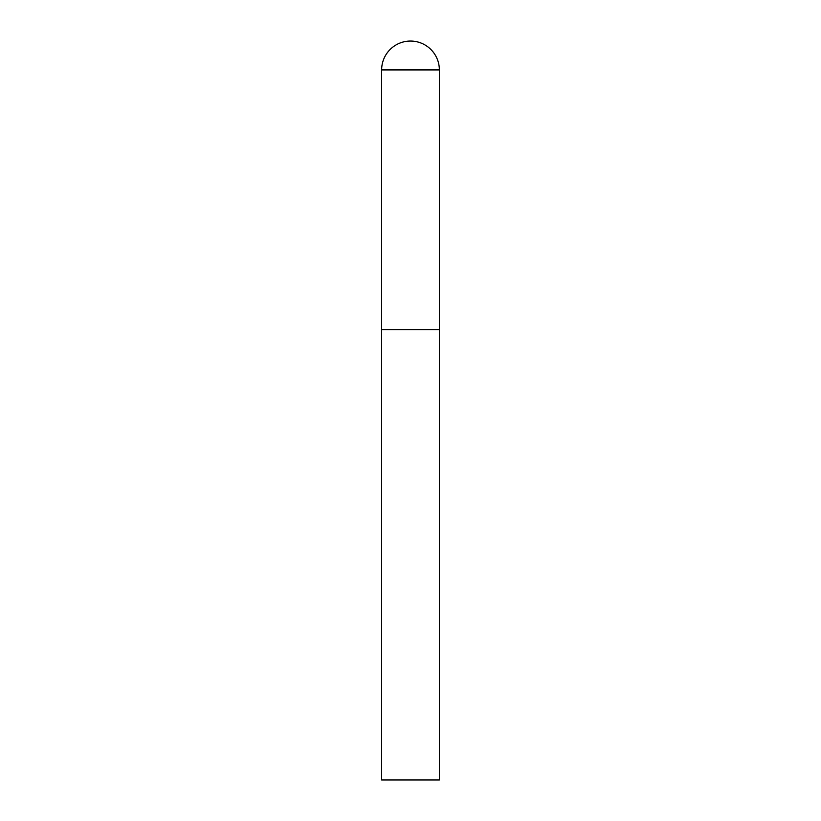 <?xml version="1.0" encoding="UTF-8"?>
<svg xmlns="http://www.w3.org/2000/svg" width="821" height="821" viewBox="0 0 821 821"><rect width="100%" height="100%" fill="white"/><g stroke="black" fill="none" stroke-linecap="round" stroke-linejoin="round"><path stroke-width="1.23" d="M381.642 329.683L439.358 329.683L439.358 69.908A28.868 28.868 0 0 0 410.5 41.05A28.868 28.868 0 0 0 381.642 69.908L381.642 779.95L439.358 779.95L439.358 329.683L381.642 329.683M381.642 69.918L439.358 69.918"/></g></svg>
